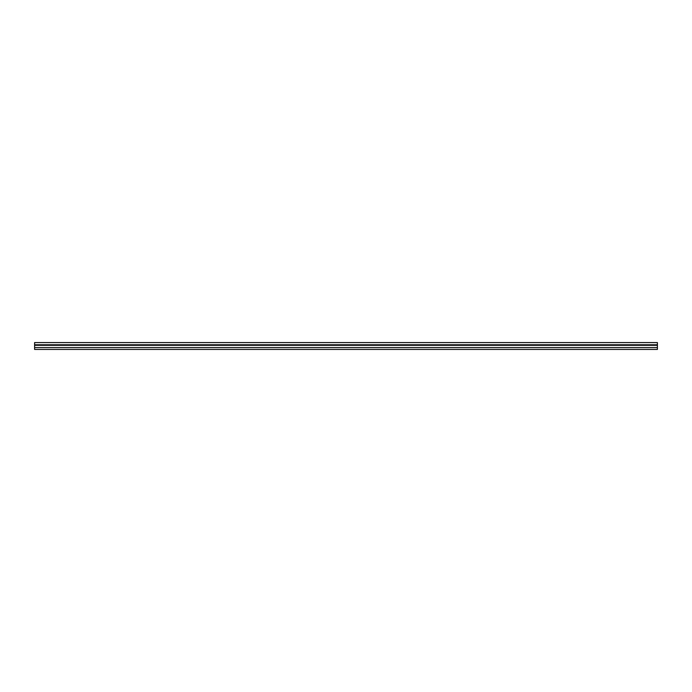 <?xml version="1.0" encoding="UTF-8"?>
<svg xmlns="http://www.w3.org/2000/svg" width="692" height="692" viewBox="0 0 692 692"><rect width="100%" height="100%" fill="white"/><g stroke="black" fill="none" stroke-linecap="round" stroke-linejoin="round"><path stroke-width="1.04" d="M34.6 344.772L657.4 344.772L657.4 342.575L34.6 342.575L34.6 347.566L657.4 347.566L657.4 345.308L34.6 345.308M657.4 344.772L657.4 345.308M657.4 347.566L657.4 349.425L34.6 349.425L34.6 347.566"/></g></svg>

